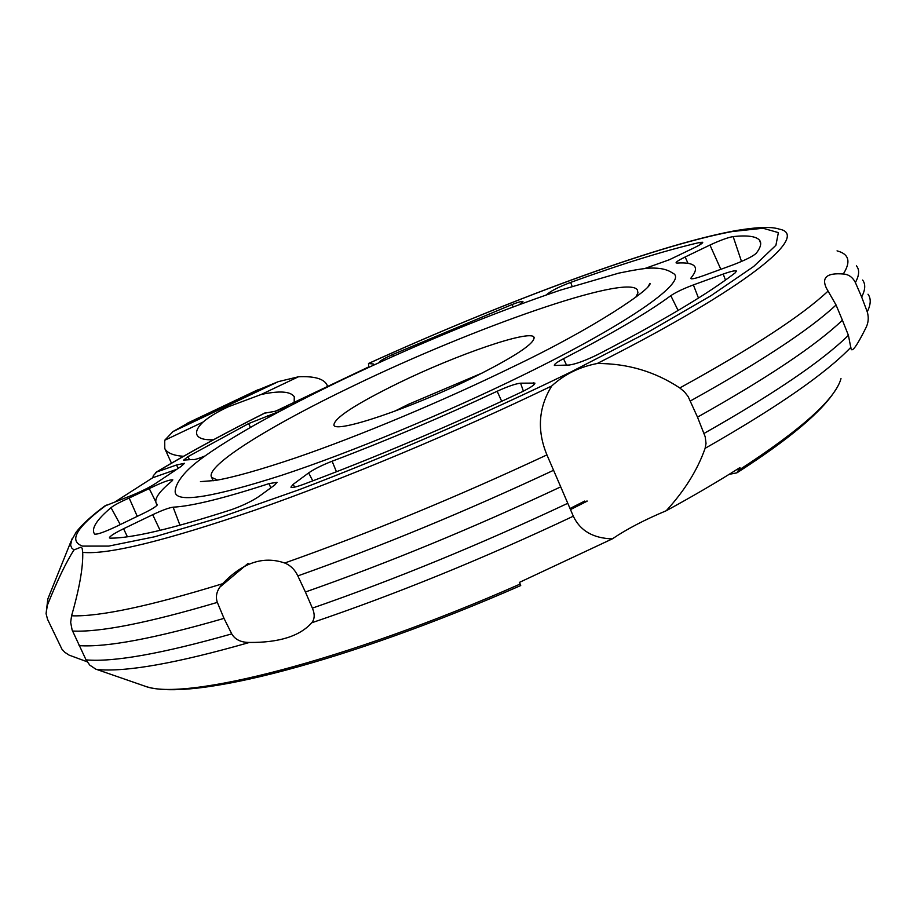 <?xml version="1.0" encoding="UTF-8"?>
<svg xmlns="http://www.w3.org/2000/svg" width="917" height="917" viewBox="0 0 917 917"><rect width="100%" height="100%" fill="white"/><g stroke="black" fill="none" stroke-linecap="round" stroke-linejoin="round"><path stroke-width="1.38" d="M672.585 273.083C689.767 280.029 631.63 322.05 523.149 375.064C444.951 413.418 350.328 452.608 282.138 475.144C212.744 497.358 177.119 503.124 175.227 492.44C174.734 488.578 177.268 478.594 193.808 464.564C206.05 454.351 226.43 441.123 254.937 424.858C281.21 410.197 310.725 394.986 343.462 379.225C419.631 343.107 491.879 313.431 560.218 290.196L618.757 273.14C633.75 270.022 644.261 268.337 650.291 268.096C660.022 267.764 667.45 269.426 672.585 273.083M587.155 501.163L570.454 509.6M219.92 587.075L248.094 563.382M570.363 509.405L587.063 500.957M145.356 686.294C190.507 702.262 347.681 661.398 520.718 585.55L519.515 582.352L612.327 538.864C593.15 538.29 580.152 530.737 573.32 516.202L560.723 486.858C473.057 527.951 387.948 563.004 305.407 592.004L312.376 608.131C314.967 614.23 314.749 619.113 311.711 622.792C299.87 636.123 279.112 642.679 249.447 642.45C240.988 642.45 235.084 639.596 231.737 633.888L224.012 618.39L217.329 602.389C215.151 596.05 216.916 589.826 222.625 583.716C242.73 562.58 263.42 555.679 284.717 563.015C290.483 565.365 294.861 569.663 297.83 575.899L305.407 592.004M862.61 280.063C865.705 284.155 865.384 289.795 861.659 296.993L867.241 311.826C869.007 317.66 868.41 323.288 865.465 328.722C856.822 345.938 852.008 352.609 851.022 348.735L848.408 335.313L842.402 320.205C815.843 345.526 767.54 377.827 697.505 417.143L705.207 436.813L706.033 443.427L705.116 448.333C697.573 469.882 684.621 490.687 666.235 510.746C693.539 495.856 718.114 481.459 739.939 467.567L736.936 472.828L729.084 474.376M115.427 501.645L152.738 477.746L153.391 475.602L156.692 471.991L176.568 464.976L184.546 463.291L180.958 466.524L155.89 483.248C149.425 487.512 140.519 491.913 129.148 496.429L104.721 506.046M87.092 661.753L69.165 655.151L64.775 652.274L61.943 649.19L47.558 619.33L46.079 613.668L47.34 605.289C57.255 580.61 66.139 562.155 73.979 549.925L80.811 547.197L82.129 548.16L82.725 552.366C83.172 567.245 79.447 588.393 71.572 615.8L70.666 622.368L72.122 630.013L86.049 659.885L89.809 665.157L95.758 669.123L144.978 686.18C183.732 701.677 345.675 661.18 520.191 584.037M560.723 486.858L546.933 454.901C536.846 430.509 538.451 407.526 551.747 385.965C564.287 374.423 579.441 366.938 597.231 363.499C627.503 363.419 655.025 371.568 679.784 387.96L684.346 391.708L688.14 396.557L697.505 417.143M597.231 363.499C747.103 287.778 811.247 234.97 779.312 229.135C773.088 227.129 762.428 226.281 737.199 230.396L732.007 231.336C651.735 246.788 503.078 302.346 368.496 363.487L373.678 364.049L373.563 365.138M378.893 362.696L379.443 361.951C380.521 360.519 384.934 358.054 392.682 354.535L512.133 304.513C518.529 302.048 522.14 301.051 522.942 301.533L519.503 304.513M213.363 439.782C204.388 440.08 198.955 438.509 197.075 435.094C195.527 431.701 197.533 427.356 203.081 422.049C209.042 416.88 217.524 411.756 228.516 406.69L261.116 394.505C279.41 390.573 290.46 391.307 294.277 396.717L294.185 402.001M635.859 297.165L637.957 292.821L637.292 289.692C625.463 274.286 472.782 327.999 353.664 385.713C269.529 425.912 204.319 466.444 211.667 477.413L217.535 480.084M471.659 378.297C410.438 408.443 335.886 433.409 333.937 425.224C333.708 418.324 355.349 404.214 398.838 382.87C456.746 354.638 529.705 329.478 533.958 337.112C535.597 343.038 514.838 356.77 471.659 378.297M394.31 411.389L408.271 404.397L482.823 372.749M254.479 391.444L278.321 381.632L298.438 376.784C313.923 376.039 323.392 378.618 326.842 384.532L327.541 386.447M183.457 456.288C173.347 455.589 167.123 452.987 164.773 448.505L164.728 440.263L173.026 431.54L189.659 422.164M288.786 406.518L274.676 411.378L264.6 413.177M546.062 294.999L549.913 292.179C554.521 289.153 561.433 285.898 570.649 282.413C621.703 263.913 664.802 250.582 699.923 242.409L702.72 242.271C702.903 243.085 699.992 244.965 693.974 247.899L669.399 259.717L644.88 268.498M732.935 264.898L703.431 275.673C696.152 278.275 691.98 279.249 690.902 278.608L691.097 277.828C695.556 272.372 696.611 268.429 694.284 265.976C691.796 263.443 686.076 262.48 677.124 263.076L676.093 262.904C675.818 262.056 678.832 260.084 685.148 256.989L709.953 245.045C720.051 240.357 727.777 237.537 733.153 236.575C747.504 235.084 756.319 236.322 759.585 240.277C761.798 243.131 760.674 247.475 756.238 253.298C752.834 256.37 745.074 260.233 732.935 264.898M569.205 365.035L554.372 365.459C553.914 364.393 556.974 362.146 563.531 358.719C612.166 333.559 647.929 312.548 670.808 295.675C675.806 292.282 683.337 288.695 693.39 284.912L723.181 274.068C730.918 271.317 735.331 270.32 736.443 271.065L735.136 272.888C707.718 294.07 661.856 321.328 597.529 354.661C585.424 360.576 575.979 364.038 569.205 365.035M293.199 484.325L308.639 472.908C314.267 469.034 322.085 465.148 332.103 461.228C386.16 440.756 441.18 417.43 497.163 391.261C507.766 386.435 515.572 383.742 520.581 383.18L534.886 383.088C535.07 384.659 530.439 387.731 520.994 392.316C446.831 427.15 374.228 457.87 303.195 484.463C296.031 487.076 291.927 487.97 290.907 487.145L293.199 484.325L294.655 487.122M123.577 528.731L152.692 514.701C162.206 510.23 169.015 507.731 173.13 507.181C191.894 506.173 223.874 498.309 269.082 483.591L277.026 482.331L274.687 485.036L258.972 496.475C251.51 501.416 242.248 505.852 231.176 509.76C172.098 528.788 131.796 538.268 110.269 538.176L109.421 537.924C109.467 536.434 114.178 533.373 123.577 528.731L127.406 536.789M129.171 498.023L149.253 488.589C161.828 482.411 169.679 479.499 172.797 479.855L171.857 481.138C159.375 491.363 154.171 498.745 156.234 503.284L157.254 504.579C157.162 505.932 152.772 508.752 144.084 513.062L115.553 526.862C103.988 532.25 97.007 534.657 94.634 534.095L94.325 533.694C91.196 528.387 96.766 519.698 111.026 507.64C114.465 505.003 120.517 501.794 129.171 498.023L137.263 516.363M204.972 455.978C197.969 458.821 194.003 459.979 193.074 459.451L183.629 460.105L187.951 456.666L248.61 423.585L279.914 411.194M176.339 469.458L152.738 477.746M275.478 411.229L368.783 366.88L368.496 363.487M369.551 366.972L368.783 366.88M842.402 320.205L836.075 305.017L826.309 288.007C821.391 277.381 827.054 272.716 843.285 274C848.58 274.332 852.604 277.175 855.378 282.539L861.659 296.993M224.012 618.39C154.824 638.438 106.498 647.517 79.045 645.625M612.327 538.864C626.815 529.075 644.789 519.698 666.235 510.746M841.004 378.618C835.33 399.09 801.378 429.523 739.171 469.928M368.623 363.476C503.949 301.945 654.429 245.928 732.477 231.508L763.024 228.241L778.373 232.62L775.908 245.286L753.682 266.469L711.007 295.675L648.949 331.622L570.729 372.073C483.717 414.461 386.676 456.46 298.736 489.85L219.048 517.83L154.675 536.766L108.791 546.085L82.553 546.108C68.374 541.053 76.329 527.378 106.418 505.084M73.979 549.925L71.801 548.079L70.552 545.157L72.019 538.841M551.747 385.965C455.153 432.549 343.371 479.213 255.213 510.047C165.427 540.789 107.931 554.9 82.725 552.366M512.133 304.513L513.096 306.897M392.682 354.535L393.393 356.151M261.116 394.505L298.438 376.784M278.321 381.632L173.026 431.54M164.728 440.263L203.081 422.049M258.135 389.714L186.713 423.551M176.568 464.976L178.093 468.335M699.923 242.409L700.599 244.346M570.649 282.413L572.139 286.31M549.913 292.179L550.555 293.451M733.153 236.575L741.509 261.471M709.953 245.045L720.842 269.311M685.148 256.989L687.991 263.328M691.097 277.828L691.601 278.825M723.181 274.068L725.485 280.04M693.39 284.912L698.467 298.048M670.808 295.675L678.11 310.462M563.531 358.719L566.546 365.172M308.639 472.908L312.789 480.863M533.385 382.733L534.061 384.67M520.581 383.18L523.389 391.146M497.163 391.261L501.702 401.325M332.103 461.228L336.459 471.774M152.692 514.701L160.097 530.347M269.082 483.591L270.79 487.878M173.13 507.181L179.961 525.235M149.253 488.589L155.741 501.725M111.026 507.64L120.253 524.593M267.764 415.493L268.475 417.35M248.61 423.585L250.479 427.391M187.951 456.666L189.223 459.153M373.678 364.049L373.964 364.702M156.692 471.991C187.836 453.33 224 433.626 265.173 412.891M567.783 503.284C480.153 544.469 395.009 579.418 312.376 608.131M553.57 470.283C465.664 511.388 380.417 546.589 297.83 575.899M546.933 454.901C456.253 497.232 368.852 533.27 284.717 563.015M848.408 335.313C822.102 361.103 773.994 393.794 704.073 433.409M836.075 305.017C809.321 329.856 760.778 361.825 690.455 400.924M828.097 291.067C802.02 315.586 752.582 347.875 679.784 387.96M868.009 294.231C871.184 298.529 870.932 304.398 867.241 311.826M856.398 265.804C859.676 269.736 859.332 275.306 855.378 282.539M837.049 250.868C849.027 253.975 851.114 261.689 843.285 274M222.625 583.716C149.884 606.103 99.54 616.797 71.572 615.8M217.329 602.389C148.084 622.884 99.827 632.432 72.546 631.034M231.737 633.888C162.309 653.603 113.754 662.269 86.049 659.885M47.34 605.289L47.833 598.95L49.243 595.454M249.447 642.45C176.362 663.358 125.446 672.356 96.686 669.467M573.32 516.202C483.179 558.682 395.972 594.216 311.711 622.792M850.942 347.234C825.747 373.563 777.135 407.263 705.116 448.333M648.193 286.413L649.981 283.353C652.572 288.247 595.236 327.667 512.718 366.915C443.026 400.958 359.235 436.022 296.512 457.572C260.497 469.745 233.445 477.379 215.369 480.451L200.445 481.631M569.996 508.511L584.702 501.06M835.788 389.565C822.572 411.171 789.743 438.853 737.302 472.599M104.985 505.852C91.86 515.56 82.255 524.306 76.191 532.078L70.907 541.58L47.833 598.95L46.079 613.668M533.958 337.112L534.279 337.846M188.031 422.875L256.439 390.459M211.667 477.413L213.202 480.795M164.773 448.505L171.456 463.165M327.22 385.369L327.667 386.389M760.686 243.601L759.585 240.277M156.234 503.284L156.99 505.313M155.844 472.381C187.206 453.594 223.553 433.787 264.887 412.971"/></g></svg>
